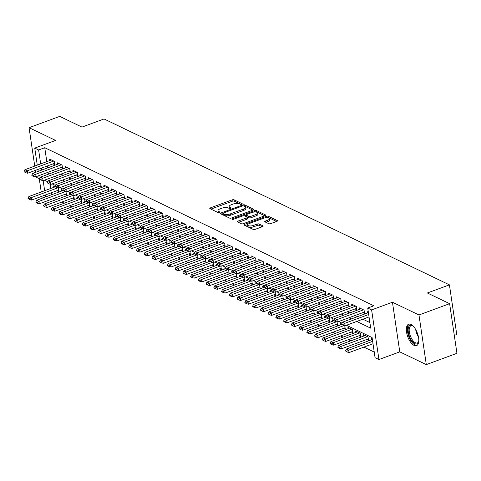 <?xml version="1.0" encoding="UTF-8"?>
<svg xmlns="http://www.w3.org/2000/svg" width="481" height="481" viewBox="0 0 481 481"><rect width="100%" height="100%" fill="white"/><g stroke="black" fill="none" stroke-linecap="round" stroke-linejoin="round"><path stroke-width="0.72" d="M241.823 204.257A1.004 0.379 -8.4 0 0 242.286 203.854A1.004 0.379 -8.4 0 0 242.135 203.685L234.055 199.807A1.437 0.541 -8.4 0 0 232.095 199.886L210.431 207.87A1.437 0.541 -8.4 0 0 209.776 208.441A1.437 0.541 -8.4 0 0 209.993 208.676L218.067 212.554A1.004 0.379 -8.4 0 0 219.444 212.5A1.004 0.379 -8.4 0 0 219.907 212.097A1.004 0.379 -8.4 0 0 219.751 211.935L218.705 211.436A4.6 1.732 -8.4 0 1 218.007 210.684A4.6 1.732 -8.4 0 1 220.124 208.844L221.927 208.183A4.6 1.732 -8.4 0 1 228.21 207.93L229.257 208.429A1.004 0.379 -8.4 0 0 230.633 208.375A1.004 0.379 -8.4 0 0 231.096 207.972A1.004 0.379 -8.4 0 0 230.94 207.81L229.9 207.311A4.6 1.732 -8.4 0 1 229.203 206.559A4.6 1.732 -8.4 0 1 231.313 204.72L233.123 204.058A4.6 1.732 -8.4 0 1 239.406 203.806L240.452 204.311A1.004 0.379 -8.4 0 0 241.823 204.257M411.027 324.489A11.418 5.147 -110.2 0 0 408.622 324.242A11.418 5.147 -110.2 0 0 407.004 334.379A11.418 5.147 -110.2 0 0 414.117 345.418A11.418 5.147 -110.2 0 0 416.516 345.665A11.418 5.147 -110.2 0 0 418.133 335.528A11.418 5.147 -110.2 0 0 411.027 324.489M268.789 223.689A1.437 0.541 -8.4 0 0 270.749 223.611L276.828 221.374A1.437 0.541 -8.4 0 0 277.489 220.797A1.437 0.541 -8.4 0 0 277.272 220.563L268.302 216.258A1.437 0.541 -8.4 0 0 266.336 216.336L244.679 224.314A1.437 0.541 -8.4 0 0 244.017 224.892A1.437 0.541 -8.4 0 0 244.234 225.126L253.204 229.431A1.437 0.541 -8.4 0 0 255.164 229.353L262.506 226.647A1.437 0.541 -8.4 0 0 263.167 226.076A1.437 0.541 -8.4 0 0 262.951 225.842L259.115 223.996A1.437 0.541 -8.4 0 0 257.149 224.074L253.511 225.415A3.842 1.443 -8.4 0 1 247.673 225A3.842 1.443 -8.4 0 1 249.441 223.467L263.702 218.212A3.842 1.443 -8.4 0 1 269.534 218.627A3.842 1.443 -8.4 0 1 267.767 220.166L265.392 221.038A1.437 0.541 -8.4 0 0 264.73 221.615A1.437 0.541 -8.4 0 0 264.947 221.849L268.789 223.689M449.621 303.679L456.95 353.313L426.304 364.604L418.975 314.971L449.621 303.679L427.356 292.983L449.422 284.854L104.046 118.957L81.98 127.092L59.716 116.396L29.07 127.687L55.592 140.428L34.752 148.106L38.624 149.97L44.751 147.709L373.869 305.79L367.737 308.05L371.609 309.908L378.938 359.541L375.066 357.684L372.096 337.56L346.452 325.246M418.975 314.971L392.448 302.23L371.609 309.908M253.186 210.017A1.437 0.541 -8.4 0 0 253.848 209.445A1.437 0.541 -8.4 0 0 253.631 209.211L244.661 204.9A1.437 0.541 -8.4 0 0 242.695 204.978L221.038 212.963A1.437 0.541 -8.4 0 0 220.376 213.534A1.437 0.541 -8.4 0 0 220.593 213.768L229.563 218.079A1.437 0.541 -8.4 0 0 231.529 218.001L253.186 210.017M256.481 210.582L265.452 214.887A1.437 0.541 -8.4 0 1 265.668 215.121A1.437 0.541 -8.4 0 1 265.007 215.698L243.35 223.677A1.437 0.541 -8.4 0 1 241.384 223.755L237.548 221.909A1.437 0.541 -8.4 0 1 237.325 221.681A1.437 0.541 -8.4 0 1 237.987 221.104L246.771 217.869A1.437 0.541 -8.4 0 0 247.432 217.292A1.437 0.541 -8.4 0 0 247.216 217.057L244.667 215.837A1.437 0.541 -8.4 0 0 242.707 215.915L233.562 219.282A1.004 0.379 -8.4 0 1 232.034 219.174A1.004 0.379 -8.4 0 1 232.497 218.771L254.515 210.66A1.437 0.541 -8.4 0 1 256.481 210.582L256.68 211.923L264.742 215.795M29.07 127.687L34.74 166.089M35.372 170.376L35.66 172.324M36.291 176.611L36.4 177.321L39.268 178.698M366.787 339.466L368.53 340.307L368.037 336.953L363.389 334.722L363.6 336.123M359.042 335.75L360.786 336.586L360.293 333.231L355.645 331L355.856 332.407M351.298 332.028L353.042 332.87L352.549 329.515L347.901 327.284L348.112 328.685M343.554 328.307L345.298 329.148L344.805 325.793L344.059 325.439M335.81 324.591L337.554 325.427L337.061 322.072L336.315 321.717M328.066 320.869L329.81 321.711L329.317 318.356L328.571 317.995M320.322 317.153L322.066 317.989L321.573 314.634L320.827 314.279M312.578 313.432L314.321 314.267L313.828 310.918L313.083 310.558M304.834 309.71L306.583 310.552L306.084 307.197L305.339 306.836M297.09 305.994L298.839 306.83L298.34 303.475L297.595 303.12M289.346 302.272L291.095 303.108L290.596 299.759L289.851 299.398M281.601 298.551L283.351 299.392L282.852 296.037L282.106 295.677M273.857 294.835L275.607 295.671L275.108 292.316L274.362 291.961M266.113 291.113L267.863 291.949L267.364 288.6L266.618 288.239M258.375 287.391L260.119 288.233L259.62 284.878L258.874 284.518M250.631 283.676L252.375 284.511L251.876 281.157L251.13 280.802M242.887 279.954L244.631 280.79L244.132 277.441L243.386 277.08M235.143 276.232L236.886 277.074L236.387 273.719L235.642 273.358M227.399 272.517L229.142 273.352L228.649 269.997L227.898 269.643M219.655 268.795L221.398 269.631L220.905 266.282L220.154 265.921M211.911 265.073L213.654 265.915L213.161 262.56L212.416 262.199M204.166 261.357L205.91 262.193L205.417 258.838L204.672 258.483M196.422 257.636L198.166 258.477L197.673 255.122L196.927 254.762M188.678 253.914L190.422 254.756L189.929 251.401L189.183 251.046M180.934 250.198L182.678 251.034L182.185 247.679L181.439 247.324M173.19 246.476L174.934 247.318L174.441 243.963L173.695 243.602M165.446 242.761L167.19 243.596L166.697 240.241L165.951 239.887M157.702 239.039L159.445 239.875L158.952 236.526L158.207 236.165M149.958 235.317L151.701 236.159L151.208 232.804L150.463 232.443M142.214 231.601L143.957 232.437L143.464 229.082L142.719 228.728M134.47 227.88L136.213 228.715L135.72 225.367L134.975 225.006M126.725 224.158L128.469 225L127.976 221.645L127.231 221.284M118.981 220.442L120.725 221.278L120.232 217.923L119.486 217.568M111.237 216.721L112.981 217.556L112.488 214.207L111.742 213.847M103.493 212.999L105.237 213.841L104.744 210.486L103.998 210.125M95.749 209.283L97.493 210.119L97 206.764L96.254 206.409M88.005 205.561L89.755 206.397L89.256 203.048L88.51 202.687M80.261 201.84L82.01 202.681L81.511 199.326L80.766 198.966M72.517 198.124L74.266 198.96L73.767 195.605L73.022 195.25M64.773 194.402L66.522 195.238L66.023 191.889L65.278 191.528M53.072 163.853L54.816 164.694L54.317 161.339L49.675 159.109L49.88 160.51M60.816 167.574L62.56 168.41L62.061 165.061L57.419 162.825L57.624 164.231M68.555 171.296L70.304 172.132L69.805 168.777L65.163 166.546L65.368 167.953M76.299 175.012L78.048 175.854L77.549 172.499L72.902 170.268L73.112 171.669M84.043 178.734L85.792 179.569L85.293 176.22L80.646 173.984L80.856 175.391M91.787 182.455L93.536 183.291L93.037 179.936L88.39 177.705L88.6 179.112M99.531 186.171L101.281 187.013L100.782 183.658L96.134 181.427L96.344 182.828M107.275 189.893L109.019 190.729L108.526 187.38L103.878 185.143L104.088 186.55M115.019 193.615L116.763 194.45L116.27 191.095L111.622 188.865L111.832 190.272M122.763 197.33L124.507 198.172L124.014 194.817L119.366 192.586L119.577 193.987M130.507 201.052L132.251 201.888L131.758 198.533L127.11 196.302L127.321 197.709M138.251 204.774L139.995 205.609L139.502 202.254L134.854 200.024L135.065 201.431M145.996 208.489L147.739 209.331L147.246 205.976L142.598 203.746L142.809 205.146M153.74 212.211L155.483 213.047L154.99 209.692L150.343 207.461L150.553 208.868M161.484 215.927L163.227 216.769L162.734 213.414L158.087 211.183L158.297 212.59M169.228 219.649L170.971 220.484L170.478 217.135L165.831 214.905L166.041 216.306M176.972 223.37L178.716 224.206L178.223 220.851L173.575 218.621L173.785 220.027M184.716 227.086L186.46 227.928L185.967 224.573L181.319 222.342L181.523 223.743M192.46 230.808L194.204 231.644L193.711 228.295L189.063 226.058L189.267 227.465M200.204 234.53L201.948 235.365L201.455 232.01L196.807 229.78L197.012 231.187M207.948 238.245L209.692 239.087L209.199 235.732L204.551 233.501L204.756 234.902M215.692 241.967L217.436 242.803L216.943 239.454L212.295 237.217L212.5 238.624M223.437 245.689L225.18 246.525L224.687 243.17L220.039 240.939L220.244 242.346M231.181 249.405L232.924 250.246L232.431 246.891L227.784 244.661L227.988 246.062M238.925 253.126L240.668 253.962L240.175 250.613L235.528 248.376L235.732 249.783M246.669 256.848L248.412 257.684L247.913 254.329L243.272 252.098L243.476 253.505M254.413 260.564L256.157 261.405L255.658 258.05L251.016 255.82L251.22 257.221M262.157 264.285L263.901 265.121L263.402 261.772L258.76 259.536L258.964 260.942M269.901 268.007L271.645 268.843L271.146 265.488L266.504 263.257L266.708 264.664M277.645 271.723L279.389 272.565L278.89 269.21L274.248 266.979L274.453 268.38M285.383 275.445L287.133 276.28L286.634 272.925L281.992 270.695L282.197 272.102M293.127 279.16L294.877 280.002L294.378 276.647L289.736 274.417L289.941 275.823M300.872 282.882L302.621 283.724L302.122 280.369L297.474 278.138L297.685 279.539M308.616 286.604L310.365 287.44L309.866 284.085L305.219 281.854L305.429 283.261M316.36 290.32L318.109 291.161L317.61 287.806L312.963 285.576L313.173 286.977M324.104 294.041L325.853 294.877L325.354 291.528L320.707 289.297L320.917 290.698M331.848 297.763L333.592 298.599L333.099 295.244L328.451 293.013L328.661 294.42M339.592 301.479L341.336 302.321L340.843 298.966L336.195 296.735L336.405 298.136M347.336 305.201L349.08 306.036L348.587 302.687L343.939 300.451L344.149 301.858M355.08 308.922L356.824 309.758L356.331 306.403L351.683 304.172L351.894 305.579M362.824 312.638L364.568 313.48L364.075 310.125L359.427 307.894L359.638 309.295M44.751 147.709L46.807 161.646M47.445 165.927L47.781 167.857M53.102 170.412L55.525 171.579M60.846 174.134L63.27 175.3M68.591 177.856L71.014 179.016M76.335 181.571L78.758 182.738M84.079 185.293L86.502 186.454M91.823 189.015L94.246 190.175M99.567 192.731L101.99 193.897M107.311 196.452L109.734 197.613M115.055 200.174L117.478 201.335M122.799 203.89L125.222 205.056M130.543 207.612L132.966 208.772M138.287 211.333L140.711 212.494M146.032 215.049L148.455 216.216M153.776 218.771L156.199 219.931M161.52 222.493L163.943 223.653M169.264 226.208L171.687 227.375M177.008 229.93L179.431 231.09M184.752 233.646L187.175 234.812M192.496 237.367L194.919 238.534M200.24 241.089L202.657 242.25M207.984 244.805L210.401 245.971M215.728 248.527L218.146 249.687M223.473 252.248L225.89 253.409M231.217 255.964L233.634 257.131M238.961 259.686L241.378 260.846M246.705 263.408L249.122 264.568M254.449 267.123L256.866 268.29M262.187 270.845L264.61 272.005M269.931 274.567L272.354 275.727M277.675 278.283L280.098 279.449M285.419 282.004L287.842 283.165M293.163 285.726L295.587 286.886M300.908 289.442L303.331 290.608M308.652 293.163L311.075 294.324M316.396 296.879L318.819 298.046M324.14 300.601L326.563 301.767M331.884 304.323L334.307 305.483M339.628 308.038L342.051 309.205M347.372 311.76L349.795 312.927M355.116 315.482L357.539 316.642M362.86 319.198L369.883 322.571M367.382 313.017L367.171 311.61L368.35 312.175M54.131 198.322L56.554 199.489M61.875 202.044L64.298 203.21M69.619 205.766L72.042 206.926M77.363 209.482L79.786 210.648M85.107 213.203L87.524 214.364M92.851 216.925L95.268 218.085M100.595 220.641L103.012 221.807M108.339 224.362L110.756 225.523M116.083 228.084L118.5 229.245M123.827 231.8L126.244 232.966M131.572 235.522L133.989 236.682M139.316 239.243L141.733 240.404M147.06 242.959L149.477 244.126M154.798 246.681L157.221 247.841M162.542 250.403L164.965 251.563M170.286 254.118L172.709 255.285M178.03 257.84L180.453 259M185.774 261.556L188.197 262.722M193.518 265.278L195.941 266.444M201.262 268.999L203.685 270.16M209.007 272.715L211.43 273.881M216.751 276.437L219.174 277.603M224.495 280.158L226.918 281.319M232.239 283.874L234.662 285.041M239.983 287.596L242.406 288.756M247.727 291.318L250.15 292.478M255.471 295.033L257.894 296.2M263.215 298.755L265.638 299.916M270.959 302.477L273.382 303.637M278.703 306.193L281.126 307.359M286.448 309.914L288.871 311.075M294.192 313.636L296.615 314.796M301.936 317.352L304.359 318.518M309.68 321.074L312.097 322.234M317.424 324.795L319.841 325.956M325.168 328.511L327.585 329.677M332.912 332.233L335.329 333.393M340.656 335.948L343.073 337.115M348.4 339.67L350.817 340.837M356.144 343.392L358.561 344.552M363.889 347.108L374.242 352.086M50.138 184.193L50.77 188.474M51.407 192.755L51.689 194.703M57.029 190.68L58.778 191.522L58.279 188.167L57.534 187.806M53.842 187.343L53.631 185.937L55.05 186.616M61.586 191.059L61.376 189.658L62.795 190.332M69.33 194.781L69.12 193.374L70.539 194.053M77.074 198.497L76.864 197.096L78.283 197.775M84.818 202.218L84.608 200.811L86.021 201.491M92.562 205.94L92.352 204.533L93.765 205.213M100.307 209.656L100.096 208.255L101.509 208.934M108.051 213.378L107.84 211.971L109.253 212.65M115.795 217.099L115.584 215.692L116.997 216.372M123.539 220.815L123.328 219.414L124.741 220.094M131.283 224.537L131.072 223.13L132.485 223.809M139.027 228.259L138.817 226.852L140.23 227.531M146.771 231.974L146.561 230.573L147.974 231.253M154.515 235.696L154.305 234.289L155.718 234.968M162.259 239.418L162.049 238.011L163.462 238.69M169.997 243.133L169.793 241.733L171.206 242.412M177.742 246.855L177.537 245.448L178.95 246.128M185.486 250.577L185.281 249.17L186.694 249.849M193.23 254.293L193.025 252.892L194.438 253.571M200.974 258.014L200.769 256.607L202.182 257.287M208.718 261.73L208.513 260.329L209.926 261.009M216.462 265.452L216.258 264.051L217.671 264.724M224.206 269.174L224.002 267.767L225.415 268.446M231.95 272.889L231.746 271.488L233.159 272.168M239.694 276.611L239.49 275.204L240.903 275.884M247.438 280.333L247.234 278.926L248.647 279.605M255.183 284.049L254.978 282.648L256.391 283.327M262.927 287.77L262.722 286.363L264.135 287.043M270.671 291.492L270.466 290.085L271.879 290.764M278.415 295.208L278.204 293.807L279.623 294.486M286.159 298.929L285.948 297.523L287.367 298.202M293.903 302.651L293.693 301.244L295.112 301.924M301.647 306.367L301.437 304.966L302.85 305.645M309.391 310.089L309.181 308.682L310.594 309.361M317.135 313.81L316.925 312.403L318.338 313.083M324.879 317.526L324.669 316.125L326.082 316.805M332.624 321.248L332.413 319.841L333.826 320.52M340.368 324.97L340.157 323.563L341.57 324.242M371.344 339.845L371.134 338.444L372.306 339.003M454.304 335.389L456.752 334.487L449.422 284.854M392.448 302.23L399.777 351.864L426.304 364.604M399.777 351.864L378.938 359.541M42.677 198.028L42.081 197.739L41.865 196.272M356.734 321.458L370.707 328.174L367.737 308.05M41.312 168.188L41.655 170.118M46.976 172.673L49.399 173.833M54.72 176.395L57.143 177.555M62.464 180.11L64.887 181.277M70.208 183.832L72.631 184.993M77.952 187.554L80.375 188.714M85.696 191.27L88.113 192.436M93.44 194.991L95.857 196.152M101.184 198.713L103.601 199.874M108.928 202.429L111.345 203.595M116.673 206.151L119.09 207.311M124.417 209.872L126.834 211.033M132.161 213.588L134.578 214.754M139.905 217.31L142.322 218.47M147.649 221.026L150.066 222.192M155.387 224.747L157.81 225.914M163.131 228.469L165.554 229.629M170.875 232.185L173.298 233.351M178.619 235.906L181.042 237.073M186.363 239.628L188.786 240.789M194.108 243.344L196.531 244.51M201.852 247.066L204.275 248.226M209.596 250.787L212.019 251.948M217.34 254.503L219.763 255.67M225.084 258.225L227.507 259.385M232.828 261.947L235.251 263.107M240.572 265.662L242.995 266.829M248.316 269.384L250.739 270.544M256.06 273.106L258.483 274.266M263.804 276.822L266.227 277.988M271.549 280.543L273.972 281.704M279.293 284.265L281.716 285.425M287.037 287.981L289.46 289.147M294.781 291.702L297.204 292.863M302.525 295.418L304.948 296.585M310.269 299.14L312.686 300.306M318.013 302.862L320.43 304.022M325.757 306.577L328.174 307.744M333.501 310.299L335.918 311.466M341.245 314.021L343.662 315.181M348.99 317.737L351.407 318.903M38.624 149.97L40.681 163.901M41.228 191.985L38.823 175.679M38.191 171.392L37.903 169.444M37.271 165.157L34.752 148.106M43.152 180.652L44.643 190.729M45.274 195.015L45.563 196.963M342.003 323.106L338.708 321.524M334.259 319.39L330.964 317.809M326.515 315.668L323.22 314.087M318.771 311.947L315.476 310.365M311.027 308.231L307.732 306.65M303.283 304.509L299.988 302.928M295.538 300.787L292.244 299.206M287.794 297.072L284.499 295.49M280.05 293.35L276.755 291.769M272.306 289.628L269.011 288.047M264.562 285.912L261.273 284.331M256.818 282.191L253.529 280.609M249.074 278.475L245.785 276.888M241.33 274.753L238.041 273.172M233.586 271.031L230.297 269.45M225.842 267.316L222.553 265.734M218.097 263.594L214.809 262.013M210.353 259.872L207.064 258.291M202.609 256.157L199.32 254.575M194.871 252.435L191.576 250.854M187.127 248.713L183.832 247.132M179.383 244.997L176.088 243.416M171.639 241.276L168.344 239.694M163.895 237.554L160.6 235.973M156.151 233.838L152.856 232.257M148.407 230.116L145.112 228.535M140.662 226.395L137.368 224.813M132.918 222.679L129.623 221.098M125.174 218.957L121.879 217.376M117.43 215.235L114.135 213.654M109.686 211.52L106.391 209.938M101.942 207.798L98.647 206.217M94.198 204.082L90.903 202.495M86.454 200.361L83.159 198.779M78.71 196.639L75.415 195.058M70.966 192.923L67.671 191.342M63.221 189.201L59.927 187.62M55.477 185.48L52.182 183.898M47.733 181.764L44.438 180.183M47.721 167.827L41.594 170.088M229.203 206.559L229.401 207.906A4.6 1.732 -8.4 0 0 229.864 208.526M218.007 210.684L218.206 212.025A4.6 1.732 -8.4 0 0 218.675 212.644M241.023 204.401L234.253 201.148A1.437 0.541 -8.4 0 0 232.293 201.226L210.894 209.115M223.004 213.654L221.5 214.207M252.922 210.119L244.859 206.241A1.437 0.541 -8.4 0 0 244.21 206.115M243.813 205.922A1.004 0.379 -8.4 0 0 242.436 205.982L223.424 212.987A1.004 0.379 -8.4 0 0 222.962 213.39A1.004 0.379 -8.4 0 0 223.118 213.552L224.218 214.081A4.6 1.732 -8.4 0 0 230.501 213.829L243.494 209.043A4.6 1.732 -8.4 0 0 245.611 207.203A4.6 1.732 -8.4 0 0 244.913 206.451L243.813 205.922M223.262 214.526A1.004 0.379 -8.4 0 0 223.16 214.73A1.004 0.379 -8.4 0 0 223.316 214.893L223.118 213.552M245.611 207.203L245.809 208.544A4.6 1.732 -8.4 0 1 243.693 210.383L230.7 215.169A4.6 1.732 -8.4 0 1 224.417 215.422L223.316 214.893M238.45 222.348L246.969 219.21A1.437 0.541 -8.4 0 0 247.631 218.633L247.432 217.292M244.486 215.771L246.164 215.151M256.68 211.923A1.437 0.541 -8.4 0 0 254.714 212.001L254.515 210.66M255.886 214.508A3.842 1.443 -8.4 0 0 257.654 212.969A3.842 1.443 -8.4 0 0 251.822 212.554L246.795 214.406A1.437 0.541 -8.4 0 0 246.134 214.983A1.437 0.541 -8.4 0 0 246.356 215.211L248.899 216.438A1.437 0.541 -8.4 0 0 250.866 216.36L255.886 214.508L256.084 215.849A3.842 1.443 -8.4 0 0 257.852 214.31L257.654 212.969M246.134 214.983L246.332 216.324A1.437 0.541 -8.4 0 0 246.555 216.558L246.356 215.211M256.084 215.849L251.064 217.701A1.437 0.541 -8.4 0 1 249.098 217.779L246.555 216.558M269.534 218.627L269.733 219.967A3.842 1.443 -8.4 0 1 267.965 221.507L265.855 222.282M247.673 225L247.871 226.341A3.842 1.443 -8.4 0 0 253.703 226.761L253.511 225.415M262.241 226.749L259.307 225.336A1.437 0.541 -8.4 0 0 257.347 225.415L253.703 226.761M247.757 224.597L245.142 225.559M276.563 221.47L268.5 217.598A1.437 0.541 -8.4 0 0 266.594 217.659M55.105 186.875L28.878 196.537L31.199 197.655L31.554 200.072L58.526 190.133A1.461 0.553 171.6 0 1 58.568 190.115M29.173 198.972L28.012 198.412L29.233 199.374L29.173 198.972L31.199 197.655L57.702 187.891M28.878 196.537L28.012 198.412M29.233 199.374L31.554 200.072M24.05 171.585L25.271 172.547L24.05 171.585L24.916 169.709L51.419 159.945M53.74 161.063L27.237 170.827L27.591 173.244L25.271 172.547M54.606 163.287A1.461 0.553 -8.4 0 0 54.563 163.306L27.591 173.244M24.916 169.709L27.237 170.827L25.21 172.144M418.783 341.113A9.879 4.449 69.8 0 1 418.608 341.817A9.879 4.449 69.8 0 1 409.692 336.947A9.879 4.449 69.8 0 1 408.429 327.585A9.879 4.449 69.8 0 1 412.71 325.811A9.879 4.449 69.8 0 1 413.299 326.232M413.059 326.046A9.145 4.125 -110.2 0 0 411.002 325.781A9.145 4.125 -110.2 0 0 410.594 336.544A9.145 4.125 -110.2 0 0 417.328 342.947A9.145 4.125 -110.2 0 0 418.717 341.414M409.301 324.098A11.34 5.111 -110.2 0 0 409.121 337.295A11.34 5.111 -110.2 0 0 417.123 345.334M62.849 190.596L36.622 200.258L38.943 201.377L39.298 203.788L66.27 193.855A1.461 0.553 171.6 0 1 66.312 193.837M36.917 202.687L35.756 202.134L36.977 203.09L36.917 202.687L38.943 201.377L65.446 191.612M36.622 200.258L35.756 202.134M36.977 203.09L39.298 203.788M70.593 194.312L44.366 203.98L46.687 205.092L47.042 207.509L74.014 197.571A1.461 0.553 171.6 0 1 74.056 197.559M44.661 206.409L43.5 205.85L44.721 206.812L44.661 206.409L46.687 205.092L73.19 195.328M44.366 203.98L43.5 205.85M44.721 206.812L47.042 207.509M78.337 198.034L52.11 207.696L54.431 208.814L54.786 211.231L81.758 201.292A1.461 0.553 171.6 0 1 81.8 201.274M52.405 210.131L51.245 209.572L52.465 210.534L52.405 210.131L54.431 208.814L80.934 199.05M52.11 207.696L51.245 209.572M52.465 210.534L54.786 211.231M86.063 201.743L87.223 202.303L86.003 201.341L86.063 201.743L59.854 211.418L62.175 212.536L62.53 214.947L89.502 205.008A1.461 0.553 171.6 0 1 89.544 204.996M60.149 213.847L58.989 213.287L60.209 214.249L60.149 213.847L62.175 212.536L88.678 202.766M59.854 211.418L58.989 213.287M60.209 214.249L62.53 214.947M31.794 175.3L33.015 176.262L31.794 175.3L32.66 173.431L59.163 163.666M61.484 164.779L34.981 174.549L35.335 176.96L33.015 176.262M62.35 167.009A1.461 0.553 -8.4 0 0 62.308 167.021L35.335 176.96M32.66 173.431L34.981 174.549L32.955 175.86M39.538 179.022L40.759 179.984L39.538 179.022L40.404 177.152L66.907 167.388M69.228 168.5L42.725 178.265L43.08 180.682L40.759 179.984M70.094 170.731A1.461 0.553 -8.4 0 0 70.052 170.743L43.08 180.682M40.404 177.152L42.725 178.265L40.699 179.581M47.282 182.744L48.503 183.7L47.282 182.744L48.148 180.868L74.651 171.104M76.972 172.222L50.469 181.986L50.824 184.403L48.503 183.7M77.838 174.447A1.461 0.553 -8.4 0 0 77.796 174.465L50.824 184.403M48.148 180.868L50.469 181.986L48.443 183.303M55.026 186.46L56.247 187.422L55.026 186.46L55.892 184.59L82.395 174.825M84.716 175.938L58.213 185.708L58.568 188.119L56.247 187.422M85.582 178.168A1.461 0.553 -8.4 0 0 85.54 178.18L58.568 188.119M55.892 184.59L58.213 185.708L56.187 187.019M93.825 205.471L67.593 215.139L69.919 216.252L70.274 218.669L97.246 208.73A1.461 0.553 171.6 0 1 97.288 208.718M67.893 217.568L66.733 217.009L67.953 217.971L67.893 217.568L69.919 216.252L96.422 206.487M67.593 215.139L66.733 217.009M67.953 217.971L70.274 218.669M62.77 190.181L63.991 191.143L62.77 190.181L63.636 188.311L90.139 178.541M92.46 179.66L65.957 189.424L66.312 191.841L63.991 191.143M93.326 181.884A1.461 0.553 -8.4 0 0 93.284 181.902L66.312 191.841M63.636 188.311L65.957 189.424L63.931 190.741M101.569 209.193L75.337 218.855L77.663 219.973L78.018 222.39L104.99 212.452A1.461 0.553 171.6 0 1 105.032 212.434M75.637 221.29L74.477 220.731L75.697 221.693L75.637 221.29L77.663 219.973L104.167 210.209M75.337 218.855L74.477 220.731M75.697 221.693L78.018 222.39M70.515 193.903L71.735 194.859L70.515 193.903L71.38 192.027L97.883 182.263M100.204 183.381L73.701 193.146L74.056 195.557L71.735 194.859M101.07 185.606A1.461 0.553 -8.4 0 0 101.028 185.624L74.056 195.557M71.38 192.027L73.701 193.146L71.675 194.456M109.313 212.915L83.081 222.577L85.408 223.695L85.762 226.106L112.734 216.167A1.461 0.553 171.6 0 1 112.776 216.155M83.381 225.006L82.221 224.447L83.441 225.409L83.381 225.006L85.408 223.695L111.911 213.925M83.081 222.577L82.221 224.447M83.441 225.409L85.762 226.106M78.259 197.619L79.479 198.581L78.259 197.619L79.124 195.749L105.628 185.985M107.948 187.097L81.445 196.867L81.8 199.278L79.479 198.581M108.814 189.328A1.461 0.553 -8.4 0 0 108.772 189.34L81.8 199.278M79.124 195.749L81.445 196.867L79.419 198.178M117.057 216.63L90.825 226.298L93.152 227.411L93.506 229.828L120.478 219.889A1.461 0.553 171.6 0 1 120.521 219.871M91.125 228.728L89.965 228.168L91.186 229.13L91.125 228.728L93.152 227.411L119.655 217.646M90.825 226.298L89.965 228.168M91.186 229.13L93.506 229.828M86.003 201.341L86.863 199.471L113.372 189.7M115.693 190.819L89.189 200.583L89.544 203L87.223 202.303M116.558 193.043A1.461 0.553 -8.4 0 0 116.516 193.061L89.544 203M86.863 199.471L89.189 200.583L87.163 201.9M124.801 220.352L98.569 230.014L100.896 231.133L101.25 233.55L128.223 223.611A1.461 0.553 171.6 0 1 128.265 223.593M98.87 232.449L97.709 231.89L98.93 232.846L98.87 232.449L100.896 231.133L127.399 221.368M98.569 230.014L97.709 231.89M98.93 232.846L101.25 233.55M132.546 224.074L106.313 233.736L108.64 234.854L108.995 237.265L135.967 227.327A1.461 0.553 171.6 0 1 136.009 227.315M106.614 236.165L105.453 235.606L106.674 236.568L106.614 236.165L108.64 234.854L135.143 225.084M106.313 233.736L105.453 235.606M106.674 236.568L108.995 237.265M140.29 227.79L114.057 237.458L116.384 238.57L116.739 240.987L143.711 231.048A1.461 0.553 171.6 0 1 143.753 231.03M114.358 239.887L113.197 239.328L114.418 240.29L114.358 239.887L116.384 238.57L142.887 228.806M114.057 237.458L113.197 239.328M114.418 240.29L116.739 240.987M148.034 231.511L121.801 241.173L124.128 242.292L124.483 244.703L151.455 234.77A1.461 0.553 171.6 0 1 151.497 234.752M122.102 243.602L120.935 243.049L122.162 244.005L122.102 243.602L124.128 242.292L150.631 232.527M121.801 241.173L120.935 243.049M122.162 244.005L124.483 244.703M155.778 235.227L129.545 244.895L131.872 246.013L132.227 248.424L159.199 238.486A1.461 0.553 171.6 0 1 159.241 238.474M129.846 247.324L128.68 246.765L129.906 247.727L129.846 247.324L131.872 246.013L158.375 236.243M129.545 244.895L128.68 246.765M129.906 247.727L132.227 248.424M163.498 238.937L164.658 239.496L163.438 238.534L163.498 238.937L137.289 248.617L139.616 249.729L139.971 252.146L166.943 242.208A1.461 0.553 171.6 0 1 166.985 242.19M137.59 251.046L136.424 250.487L137.644 251.449L137.59 251.046L139.616 249.729L166.119 239.965M137.289 248.617L136.424 250.487M137.644 251.449L139.971 252.146M171.266 242.671L145.034 252.333L147.36 253.451L147.715 255.862L174.687 245.929A1.461 0.553 171.6 0 1 174.729 245.911M145.334 254.762L144.168 254.208L145.388 255.164L145.334 254.762L147.36 253.451L173.863 243.687M145.034 252.333L144.168 254.208M145.388 255.164L147.715 255.862M179.01 246.386L152.778 256.054L155.098 257.167L155.459 259.584L182.425 249.645A1.461 0.553 171.6 0 1 182.473 249.633M153.078 258.483L151.912 257.924L153.132 258.886L153.078 258.483L155.098 257.167L181.608 247.402M152.778 256.054L151.912 257.924M153.132 258.886L155.459 259.584M186.754 250.108L160.522 259.776L162.843 260.888L163.203 263.305L190.169 253.367A1.461 0.553 171.6 0 1 190.217 253.349M160.822 262.205L159.656 261.646L160.876 262.608L160.822 262.205L162.843 260.888L189.346 251.124M160.522 259.776L159.656 261.646M160.876 262.608L163.203 263.305M194.498 253.83L168.266 263.492L170.587 264.61L170.947 267.021L197.913 257.088A1.461 0.553 171.6 0 1 197.962 257.07M168.56 265.921L167.4 265.368L168.621 266.324L168.56 265.921L170.587 264.61L197.09 254.846M168.266 263.492L167.4 265.368M168.621 266.324L170.947 267.021M202.218 257.539L203.379 258.093L202.158 257.137L202.218 257.539L176.01 267.214L178.331 268.326L178.691 270.743L205.658 260.804A1.461 0.553 171.6 0 1 205.7 260.792M176.305 269.643L175.144 269.083L176.365 270.045L176.305 269.643L178.331 268.326L204.834 258.562M176.01 267.214L175.144 269.083M176.365 270.045L178.691 270.743M209.987 261.267L183.754 270.929L186.075 272.048L186.436 274.465L213.402 264.526A1.461 0.553 171.6 0 1 213.444 264.508M184.049 273.364L182.888 272.805L184.109 273.767L184.049 273.364L186.075 272.048L212.578 262.283M183.754 270.929L182.888 272.805M184.109 273.767L186.436 274.465M93.747 205.062L94.967 206.018L93.747 205.062L94.607 203.186L121.11 193.422M123.437 194.54L96.934 204.305L97.288 206.716L94.967 206.018M124.302 196.765A1.461 0.553 -8.4 0 0 124.26 196.783L97.288 206.716M94.607 203.186L96.934 204.305L94.907 205.615M101.491 208.778L102.712 209.74L101.491 208.778L102.351 206.908L128.854 197.144M131.181 198.256L104.678 208.02L105.032 210.437L102.712 209.74M132.047 200.487A1.461 0.553 -8.4 0 0 132.004 200.499L105.032 210.437M102.351 206.908L104.678 208.02L102.651 209.337M109.235 212.5L110.456 213.462L109.235 212.5L110.095 210.63L136.598 200.86M138.925 201.978L112.422 211.742L112.776 214.159L110.456 213.462M139.791 204.203A1.461 0.553 -8.4 0 0 139.749 204.221L112.776 214.159M110.095 210.63L112.422 211.742L110.396 213.059M116.979 216.222L118.2 217.178L116.979 216.222L117.839 214.346L144.342 204.581M146.669 205.7L120.166 215.464L120.521 217.875L118.2 217.178M147.535 207.924A1.461 0.553 -8.4 0 0 147.493 207.942L120.521 217.875M117.839 214.346L120.166 215.464L118.14 216.775M124.723 219.937L125.944 220.899L124.723 219.937L125.583 218.067L152.086 208.303M154.413 209.415L127.91 219.18L128.265 221.597L125.944 220.899M155.279 211.646A1.461 0.553 -8.4 0 0 155.237 211.658L128.265 221.597M125.583 218.067L127.91 219.18L125.884 220.496M132.467 223.659L133.688 224.621L132.467 223.659L133.327 221.783L159.83 212.019M162.157 213.137L135.654 222.901L136.009 225.318L133.688 224.621M163.023 215.362A1.461 0.553 -8.4 0 0 162.981 215.38L136.009 225.318M133.327 221.783L135.654 222.901L133.628 224.218M140.205 227.381L141.432 228.337L140.205 227.381L141.071 225.505L167.574 215.741M169.901 216.859L143.398 226.623L143.753 229.034L141.432 228.337M170.767 219.083A1.461 0.553 -8.4 0 0 170.725 219.102L143.753 229.034M141.071 225.505L143.398 226.623L141.372 227.934M147.95 231.096L149.176 232.058L147.95 231.096L148.815 229.227L175.318 219.462M177.645 220.575L151.142 230.339L151.497 232.756L149.176 232.058M178.511 222.805A1.461 0.553 -8.4 0 0 178.469 222.817L151.497 232.756M148.815 229.227L151.142 230.339L149.116 231.656M155.694 234.818L156.914 235.78L155.694 234.818L156.559 232.942L183.063 223.178M185.389 224.296L158.886 234.061L159.241 236.478L156.914 235.78M186.255 226.521A1.461 0.553 -8.4 0 0 186.213 226.539L159.241 236.478M156.559 232.942L158.886 234.061L156.86 235.377M163.438 238.534L164.304 236.664L190.807 226.9M193.134 228.012L166.63 237.782L166.985 240.193L164.658 239.496M193.999 230.243A1.461 0.553 -8.4 0 0 193.951 230.255L166.985 240.193M164.304 236.664L166.63 237.782L164.604 239.093M171.182 242.256L172.402 243.218L171.182 242.256L172.048 240.386L198.551 230.621M200.878 231.734L174.369 241.498L174.729 243.915L172.402 243.218M201.743 233.964A1.461 0.553 -8.4 0 0 201.695 233.976L174.729 243.915M172.048 240.386L174.369 241.498L172.348 242.815M178.926 245.977L180.147 246.939L178.926 245.977L179.792 244.101L206.295 234.337M208.616 235.456L182.113 245.22L182.473 247.637L180.147 246.939M209.488 237.68A1.461 0.553 -8.4 0 0 209.439 237.698L182.473 247.637M179.792 244.101L182.113 245.22L180.086 246.537M217.731 264.989L191.498 274.651L193.819 275.769L194.18 278.18L221.146 268.242A1.461 0.553 171.6 0 1 221.188 268.23M191.793 277.08L190.632 276.527L191.853 277.483L191.793 277.08L193.819 275.769L220.322 266.005M191.498 274.651L190.632 276.527M191.853 277.483L194.18 278.18M225.469 268.705L199.242 278.373L201.563 279.485L201.924 281.902L228.89 271.963A1.461 0.553 171.6 0 1 228.932 271.951M199.537 280.802L198.376 280.243L199.597 281.205L199.537 280.802L201.563 279.485L228.066 269.721M199.242 278.373L198.376 280.243M199.597 281.205L201.924 281.902M233.213 272.426L206.986 282.088L209.307 283.207L209.668 285.624L236.634 275.685A1.461 0.553 171.6 0 1 236.676 275.667M207.281 284.524L206.121 283.964L207.341 284.926L207.281 284.524L209.307 283.207L235.81 273.442M206.986 282.088L206.121 283.964M207.341 284.926L209.668 285.624M240.957 276.148L214.73 285.81L217.051 286.929L217.412 289.34L244.378 279.401A1.461 0.553 171.6 0 1 244.42 279.389M215.025 288.239L213.865 287.68L215.085 288.642L215.025 288.239L217.051 286.929L243.554 277.158M214.73 285.81L213.865 287.68M215.085 288.642L217.412 289.34M186.67 249.693L187.891 250.655L186.67 249.693L187.536 247.823L214.039 238.059M216.36 239.171L189.857 248.942L190.217 251.353L187.891 250.655M217.232 241.402A1.461 0.553 -8.4 0 0 217.184 241.414L190.217 251.353M187.536 247.823L189.857 248.942L187.83 250.252M194.414 253.415L195.635 254.377L194.414 253.415L195.28 251.545L221.783 241.775M224.104 242.893L197.601 252.657L197.962 255.074L195.635 254.377M224.97 245.118A1.461 0.553 -8.4 0 0 224.928 245.136L197.962 255.074M195.28 251.545L197.601 252.657L195.575 253.974M202.158 257.137L203.024 255.261L229.527 245.496M231.848 246.615L205.345 256.379L205.706 258.796L203.379 258.093M232.714 248.839A1.461 0.553 -8.4 0 0 232.672 248.857L205.706 258.796M203.024 255.261L205.345 256.379L203.319 257.696M209.902 260.852L211.123 261.814L209.902 260.852L210.768 258.982L237.271 249.218M239.592 250.33L213.089 260.101L213.45 262.512L211.123 261.814M240.458 252.561A1.461 0.553 -8.4 0 0 240.416 252.573L213.45 262.512M210.768 258.982L213.089 260.101L211.063 261.411M248.701 279.864L222.475 289.532L224.795 290.644L225.15 293.061L252.122 283.123A1.461 0.553 171.6 0 1 252.164 283.111M222.769 291.961L221.609 291.402L222.829 292.364L222.769 291.961L224.795 290.644L251.298 280.88M222.475 289.532L221.609 291.402M222.829 292.364L225.15 293.061M217.646 264.574L218.867 265.536L217.646 264.574L218.512 262.704L245.015 252.934M247.336 254.052L220.833 263.816L221.194 266.233L218.867 265.536M248.202 256.277A1.461 0.553 -8.4 0 0 248.16 256.295L221.194 266.233M218.512 262.704L220.833 263.816L218.807 265.133M256.427 283.574L257.588 284.133L256.367 283.171L256.427 283.574L230.219 293.248L232.539 294.366L232.894 296.783L259.866 286.844A1.461 0.553 171.6 0 1 259.908 286.826M230.513 295.683L229.353 295.124L230.573 296.08L230.513 295.683L232.539 294.366L259.043 284.602M230.219 293.248L229.353 295.124M230.573 296.08L232.894 296.783M225.391 268.296L226.611 269.252L225.391 268.296L226.256 266.42L252.759 256.656M255.08 257.774L228.577 267.538L228.938 269.949L226.611 269.252M255.946 259.999A1.461 0.553 -8.4 0 0 255.904 260.017L228.938 269.949M226.256 266.42L228.577 267.538L226.551 268.849M264.189 287.307L237.963 296.969L240.284 298.088L240.638 300.499L267.61 290.56A1.461 0.553 171.6 0 1 267.652 290.548M238.257 299.398L237.097 298.839L238.317 299.801L238.257 299.398L240.284 298.088L266.787 288.317M237.963 296.969L237.097 298.839M238.317 299.801L240.638 300.499M233.135 272.012L234.355 272.974L233.135 272.012L234 270.142L260.504 260.377M262.824 261.49L236.321 271.26L236.676 273.671L234.355 272.974M263.69 263.72A1.461 0.553 -8.4 0 0 263.648 263.732L236.676 273.671M234 270.142L236.321 271.26L234.295 272.571M271.933 291.023L245.707 300.691L248.028 301.803L248.382 304.22L275.354 294.282A1.461 0.553 171.6 0 1 275.397 294.264M246.001 303.12L244.841 302.561L246.062 303.523L246.001 303.12L248.028 301.803L274.531 292.039M245.707 300.691L244.841 302.561M246.062 303.523L248.382 304.22M240.879 275.733L242.099 276.695L240.879 275.733L241.745 273.863L268.248 264.093M270.569 265.211L244.065 274.976L244.42 277.393L242.099 276.695M271.434 267.436A1.461 0.553 -8.4 0 0 271.392 267.454L244.42 277.393M241.745 273.863L244.065 274.976L242.039 276.292M279.659 294.733L280.82 295.292L279.599 294.33L279.659 294.733L253.451 304.407L255.772 305.525L256.126 307.936L283.099 298.004A1.461 0.553 171.6 0 1 283.141 297.986M253.746 306.842L252.585 306.283L253.806 307.239L253.746 306.842L255.772 305.525L282.275 295.761M253.451 304.407L252.585 306.283M253.806 307.239L256.126 307.936M248.623 279.455L249.843 280.411L248.623 279.455L249.489 277.579L275.992 267.815M278.313 268.933L251.81 278.697L252.164 281.108L249.843 280.411M279.178 271.158A1.461 0.553 -8.4 0 0 279.136 271.176L252.164 281.108M249.489 277.579L251.81 278.697L249.783 280.008M287.422 298.46L261.195 308.129L263.516 309.247L263.871 311.658L290.843 301.719A1.461 0.553 171.6 0 1 290.885 301.707M261.49 310.558L260.329 309.998L261.55 310.96L261.49 310.558L263.516 309.247L290.019 299.477M261.195 308.129L260.329 309.998M261.55 310.96L263.871 311.658M256.367 283.171L257.233 281.301L283.736 271.537M286.057 272.649L259.554 282.413L259.908 284.83L257.588 284.133M286.923 274.879A1.461 0.553 -8.4 0 0 286.88 274.891L259.908 284.83M257.233 281.301L259.554 282.413L257.527 283.73M295.166 302.182L268.939 311.85L271.26 312.963L271.615 315.38L298.587 305.441A1.461 0.553 171.6 0 1 298.629 305.423M269.234 314.279L268.073 313.72L269.294 314.682L269.234 314.279L271.26 312.963L297.763 303.198M268.939 311.85L268.073 313.72M269.294 314.682L271.615 315.38M264.111 286.892L265.332 287.854L264.111 286.892L264.977 285.023L291.48 275.252M293.801 276.371L267.298 286.135L267.652 288.552L265.332 287.854M294.667 278.595A1.461 0.553 -8.4 0 0 294.625 278.613L267.652 288.552M264.977 285.023L267.298 286.135L265.271 287.452M302.91 305.904L276.683 315.566L279.004 316.684L279.359 319.095L306.331 309.163A1.461 0.553 171.6 0 1 306.373 309.145M276.978 317.995L275.817 317.442L277.038 318.398L276.978 317.995L279.004 316.684L305.507 306.92M276.683 315.566L275.817 317.442M277.038 318.398L279.359 319.095M271.855 290.614L273.076 291.57L271.855 290.614L272.721 288.738L299.224 278.974M301.545 280.092L275.042 289.857L275.397 292.268L273.076 291.57M302.411 282.317A1.461 0.553 -8.4 0 0 302.369 282.335L275.397 292.268M272.721 288.738L275.042 289.857L273.016 291.167M310.654 309.62L284.427 319.288L286.748 320.406L287.103 322.817L314.075 312.878A1.461 0.553 171.6 0 1 314.117 312.866M284.722 321.717L283.562 321.158L284.782 322.12L284.722 321.717L286.748 320.406L313.251 310.636M284.427 319.288L283.562 321.158M284.782 322.12L287.103 322.817M279.599 294.33L280.465 292.46L306.968 282.696M309.289 283.808L282.786 293.572L283.141 295.989L280.82 295.292M310.155 286.039A1.461 0.553 -8.4 0 0 310.113 286.051L283.141 295.989M280.465 292.46L282.786 293.572L280.76 294.889M318.38 313.329L319.54 313.889L318.32 312.927L318.38 313.329L292.165 323.01L294.492 324.122L294.847 326.539L321.819 316.6A1.461 0.553 171.6 0 1 321.861 316.582M292.466 325.439L291.306 324.879L292.526 325.841L292.466 325.439L294.492 324.122L320.995 314.358M292.165 323.01L291.306 324.879M292.526 325.841L294.847 326.539M287.343 298.052L288.564 299.014L287.343 298.052L288.209 296.176L314.712 286.411M317.033 287.53L290.53 297.294L290.885 299.711L288.564 299.014M317.899 289.754A1.461 0.553 -8.4 0 0 317.857 289.772L290.885 299.711M288.209 296.176L290.53 297.294L288.504 298.611M326.142 317.063L299.91 326.725L302.236 327.844L302.591 330.255L329.563 320.322A1.461 0.553 171.6 0 1 329.605 320.304M300.21 329.154L299.05 328.601L300.27 329.557L300.21 329.154L302.236 327.844L328.739 318.079M299.91 326.725L299.05 328.601M300.27 329.557L302.591 330.255M295.087 301.773L296.308 302.729L295.087 301.773L295.953 299.897L322.456 290.133M324.777 291.252L298.274 301.016L298.629 303.427L296.308 302.729M325.643 293.476A1.461 0.553 -8.4 0 0 325.601 293.488L298.629 303.427M295.953 299.897L298.274 301.016L296.248 302.327M333.862 320.773L335.029 321.326L333.808 320.37L333.862 320.773L307.654 330.447L309.98 331.559L310.335 333.976L337.307 324.038A1.461 0.553 171.6 0 1 337.349 324.026M307.954 332.876L306.794 332.317L308.014 333.279L307.954 332.876L309.98 331.559L336.484 321.795M307.654 330.447L306.794 332.317M308.014 333.279L310.335 333.976M302.832 305.489L304.052 306.451L302.832 305.489L303.691 303.619L330.2 293.855M332.521 294.967L306.018 304.732L306.373 307.149L304.052 306.451M333.387 297.198A1.461 0.553 -8.4 0 0 333.345 297.21L306.373 307.149M303.691 303.619L306.018 304.732L303.992 306.048M341.63 324.501L315.398 334.169L317.725 335.281L318.079 337.698L345.051 327.759A1.461 0.553 171.6 0 1 345.093 327.741M315.698 336.598L314.538 336.039L315.758 337.001L315.698 336.598L317.725 335.281L344.228 325.517M315.398 334.169L314.538 336.039M315.758 337.001L318.079 337.698M310.576 309.211L311.796 310.173L310.576 309.211L311.435 307.335L337.939 297.571M340.265 298.689L313.762 308.453L314.117 310.87L311.796 310.173M341.131 300.914A1.461 0.553 -8.4 0 0 341.089 300.932L314.117 310.87M311.435 307.335L313.762 308.453L311.736 309.77M349.645 328.12L323.142 337.884L325.469 339.003L325.823 341.414L352.795 331.481A1.461 0.553 171.6 0 1 352.838 331.463M323.442 340.314L322.282 339.76L323.503 340.716L323.442 340.314L325.469 339.003L351.972 329.238M323.142 337.884L322.282 339.76M323.503 340.716L325.823 341.414M318.32 312.927L319.18 311.057L345.683 301.292M348.01 302.405L321.506 312.175L321.861 314.586L319.54 313.889M348.875 304.635A1.461 0.553 -8.4 0 0 348.833 304.647L321.861 314.586M319.18 311.057L321.506 312.175L319.48 313.486M357.389 331.842L330.886 341.606L333.213 342.719L333.567 345.136L360.54 335.197A1.461 0.553 171.6 0 1 360.582 335.185M331.187 344.035L330.026 343.476L331.247 344.438L331.187 344.035L333.213 342.719L359.716 332.954M330.886 341.606L330.026 343.476M331.247 344.438L333.567 345.136M326.064 316.648L327.284 317.61L326.064 316.648L326.924 314.778L353.427 305.014M355.754 306.126L329.251 315.891L329.605 318.308L327.284 317.61M356.619 308.357A1.461 0.553 -8.4 0 0 356.577 308.369L329.605 318.308M326.924 314.778L329.251 315.891L327.224 317.207M365.133 335.558L338.63 345.322L340.957 346.44L341.312 348.857L368.284 338.919A1.461 0.553 171.6 0 1 368.326 338.901M338.931 347.757L337.764 347.198L338.991 348.16L338.931 347.757L340.957 346.44L367.46 336.676M338.63 345.322L337.764 347.198M338.991 348.16L341.312 348.857M333.808 320.37L334.668 318.494L361.171 308.73M363.498 309.848L336.995 319.612L337.349 322.029L335.029 321.326M364.364 312.073A1.461 0.553 -8.4 0 0 364.321 312.091L337.349 322.029M334.668 318.494L336.995 319.612L334.968 320.929M372.378 339.466L346.374 349.044L348.701 350.162L372.655 341.336M346.675 351.473L345.508 350.914L346.735 351.876L346.675 351.473L348.701 350.162L349.056 352.573L373.009 343.747M346.374 349.044L345.508 350.914M346.735 351.876L349.056 352.573M341.552 324.086L342.773 325.048L341.552 324.086L342.412 322.216L368.416 312.638M368.693 314.508L344.739 323.334L345.093 325.745L342.773 325.048M369.047 316.919L345.093 325.745M342.412 322.216L344.739 323.334L342.712 324.645M242.19 204.052L242.135 203.685M219.805 212.301L219.751 211.935M230.994 208.177L230.94 207.81M230.074 208.507L229.9 207.311M218.885 212.632L218.705 211.436M210.594 208.964L210.431 207.87M232.293 201.226L232.095 199.886M234.253 201.148L234.055 199.807M221.2 214.063L221.038 212.963M242.827 205.874L242.695 204.978M244.859 206.241L244.661 204.9M253.709 209.728L253.631 209.211M224.417 215.422L224.218 214.081M230.7 215.169L230.501 213.829M243.693 210.383L243.494 209.043M265.524 215.41L265.452 214.887M238.149 222.204L237.987 221.104M246.969 219.21L246.771 217.869M232.594 219.426L232.497 218.771M249.098 217.779L248.899 216.438M251.064 217.701L250.866 216.36M265.554 222.138L265.392 221.038M267.965 221.507L267.767 220.166M257.347 225.415L257.149 224.074M259.307 225.336L259.115 223.996M263.029 226.359L262.951 225.842M244.841 225.415L244.679 224.314M266.534 217.659L266.336 216.336M268.5 217.598L268.302 216.258M277.345 221.086L277.272 220.563M58.526 190.133L58.231 188.143M54.269 161.315L54.563 163.306M418.482 337.091A9.145 4.125 69.8 0 1 416.979 334.193A9.145 4.125 69.8 0 1 415.686 329.491M66.27 193.855L65.975 191.865M74.014 197.571L73.719 195.587M81.758 201.292L81.463 199.302M89.502 205.008L89.207 203.024M62.013 165.037L62.308 167.021M69.757 168.753L70.052 170.743M77.501 172.475L77.796 174.465M85.245 176.196L85.54 178.18M97.246 208.73L96.952 206.74M92.989 179.912L93.284 181.902M104.99 212.452L104.696 210.462M100.733 183.634L101.028 185.624M112.734 216.167L112.44 214.183M108.478 187.356L108.772 189.34M120.478 219.889L120.184 217.899M116.222 191.071L116.516 193.061M128.223 223.611L127.928 221.621M135.967 227.327L135.672 225.342M143.711 231.048L143.416 229.058M151.455 234.77L151.16 232.78M159.199 238.486L158.904 236.502M166.943 242.208L166.648 240.217M174.687 245.929L174.393 243.939M182.425 249.645L182.137 247.661M190.169 253.367L189.881 251.377M197.913 257.088L197.625 255.098M205.658 260.804L205.369 258.82M213.402 264.526L213.113 262.536M123.966 194.793L124.26 196.783M131.71 198.515L132.004 200.499M139.454 202.23L139.749 204.221M147.198 205.952L147.493 207.942M154.942 209.674L155.237 211.658M162.686 213.39L162.981 215.38M170.43 217.111L170.725 219.102M178.174 220.833L178.469 222.817M185.919 224.549L186.213 226.539M193.663 228.271L193.951 230.255M201.407 231.986L201.695 233.976M209.151 235.708L209.439 237.698M221.146 268.242L220.851 266.258M228.89 271.963L228.595 269.973M236.634 275.685L236.339 273.695M244.378 279.401L244.083 277.417M216.895 239.43L217.184 241.414M224.639 243.145L224.928 245.136M232.377 246.867L232.672 248.857M240.121 250.589L240.416 252.573M252.122 283.123L251.828 281.132M247.865 254.305L248.16 256.295M259.866 286.844L259.572 284.854M255.609 258.026L255.904 260.017M267.61 290.56L267.316 288.576M263.354 261.748L263.648 263.732M275.354 294.282L275.06 292.292M271.098 265.464L271.392 267.454M283.099 298.004L282.804 296.013M278.842 269.186L279.136 271.176M290.843 301.719L290.548 299.735M286.586 272.907L286.88 274.891M298.587 305.441L298.292 303.451M294.33 276.623L294.625 278.613M306.331 309.163L306.036 307.173M302.074 280.345L302.369 282.335M314.075 312.878L313.78 310.894M309.818 284.067L310.113 286.051M321.819 316.6L321.524 314.61M317.562 287.782L317.857 289.772M329.563 320.322L329.269 318.332M325.306 291.504L325.601 293.488M337.307 324.038L337.013 322.054M333.05 295.22L333.345 297.21M345.051 327.759L344.757 325.769M340.795 298.941L341.089 300.932M352.795 331.481L352.501 329.491M348.539 302.663L348.833 304.647M360.54 335.197L360.245 333.213M356.283 306.379L356.577 308.369M368.284 338.919L367.989 336.928M364.027 310.101L364.321 312.091M223.16 214.73L222.962 213.39"/></g></svg>
